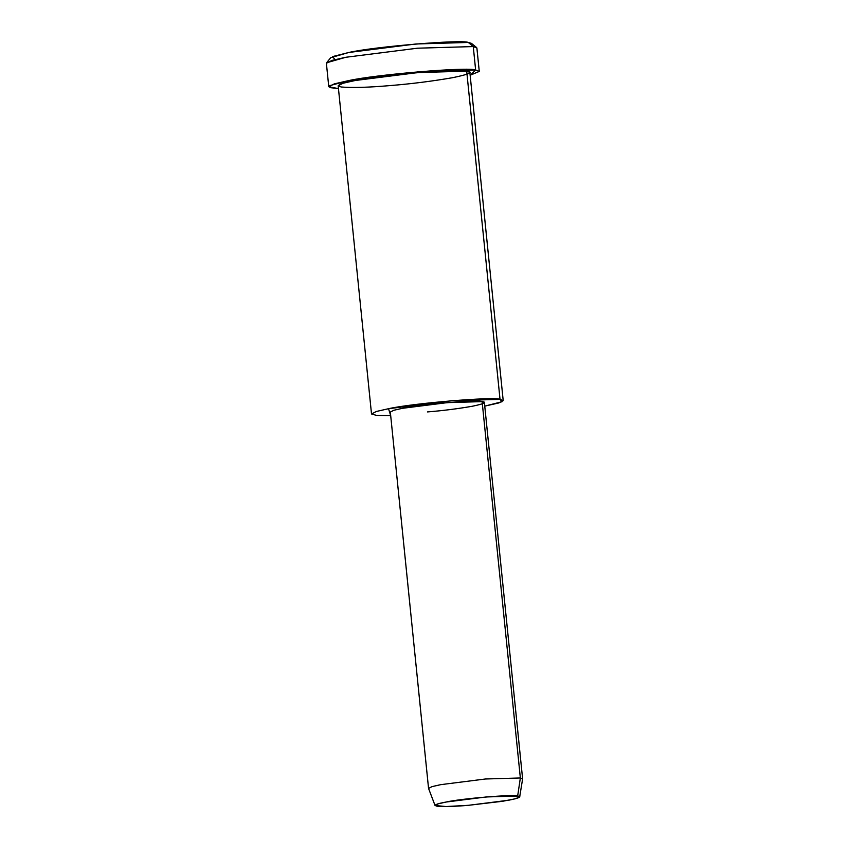 <?xml version="1.0" encoding="UTF-8"?>
<svg xmlns="http://www.w3.org/2000/svg" width="849" height="849" viewBox="0 0 849 849"><rect width="100%" height="100%" fill="white"/><g stroke="black" fill="none" stroke-linecap="round" stroke-linejoin="round"><path stroke-width="1.27" d="M479.271 71.433L470.155 75.243L475.642 70.011L479.271 71.433L476.883 47.99L473.264 46.568L468.308 42.45L415.999 43.978L348.854 52.468L330.781 57.647L326.568 62.784L345.84 57.265L417.464 48.202L473.264 46.568L476.607 47.544L471.439 43.363L468.308 42.45L473.264 46.568L417.464 48.202L345.84 57.265L331.991 60.406L326.387 63.272L328.765 86.715L334.379 83.849L348.217 80.708L419.852 71.645L475.642 70.011C468.85 66.689 375.216 74.553 348.217 80.708L329.677 85.653L329.911 87.596L338.464 88.625L328.765 86.715M519.684 796.903L522.613 778.936L520.352 777.971L517.657 796.033L519.684 796.903L515.301 798.792L502.512 801.286L468.457 805.308L446.107 806.55L435.049 805.499L438.042 803.865L445.98 802.05L486.265 796.956L517.657 796.033L520.352 777.971L485.479 778.989L440.705 784.656L431.886 786.662L428.575 788.488L435.049 805.499M517.657 796.033C513.825 794.165 461.166 798.591 445.98 802.05C436.153 803.844 433.181 805.234 437.065 806.232C444.091 806.826 454.555 806.518 468.457 805.308L508.742 800.214C519.45 798.007 522.422 796.606 517.657 796.033M520.352 777.971L522.613 778.851L484.386 402.511L482.126 401.619L447.253 402.638L402.479 408.305L393.83 410.269L390.328 412.062L428.554 788.413L432.056 786.62L440.705 784.656L485.479 778.989L520.352 777.971L482.126 401.619L520.352 777.971M503.202 400.59L469.858 72.388L466.695 71.146L500.029 399.359C494.076 396.451 412.158 403.317 388.534 408.709L390.689 415.681L376.68 415.437L371.512 413.972L376.415 411.457L388.534 408.709L451.212 400.781L500.029 399.359L503.202 400.59L498.841 402.946L484.758 406.119L502.035 401.726L500.029 399.359L466.695 71.146L417.867 72.579L355.19 80.506L343.081 83.244L338.167 85.76L371.512 413.972M402.479 408.305C419.353 404.453 477.87 399.539 482.126 401.619C487.422 402.256 484.121 403.806 472.224 406.268C457.622 408.804 442.7 410.693 427.461 411.924M466.695 71.146C474.113 72.038 469.497 74.203 452.835 77.652C432.385 81.207 411.5 83.849 390.169 85.579C368.53 87.447 352.261 87.925 341.34 87.001C335.302 85.462 339.918 83.298 355.19 80.506C378.813 75.115 460.742 68.238 466.695 71.146M473.264 46.568L475.642 70.011L473.264 46.568M335.068 59.568L332.458 56.607L348.854 52.468C374.165 46.695 461.941 39.341 468.308 42.45"/></g></svg>
